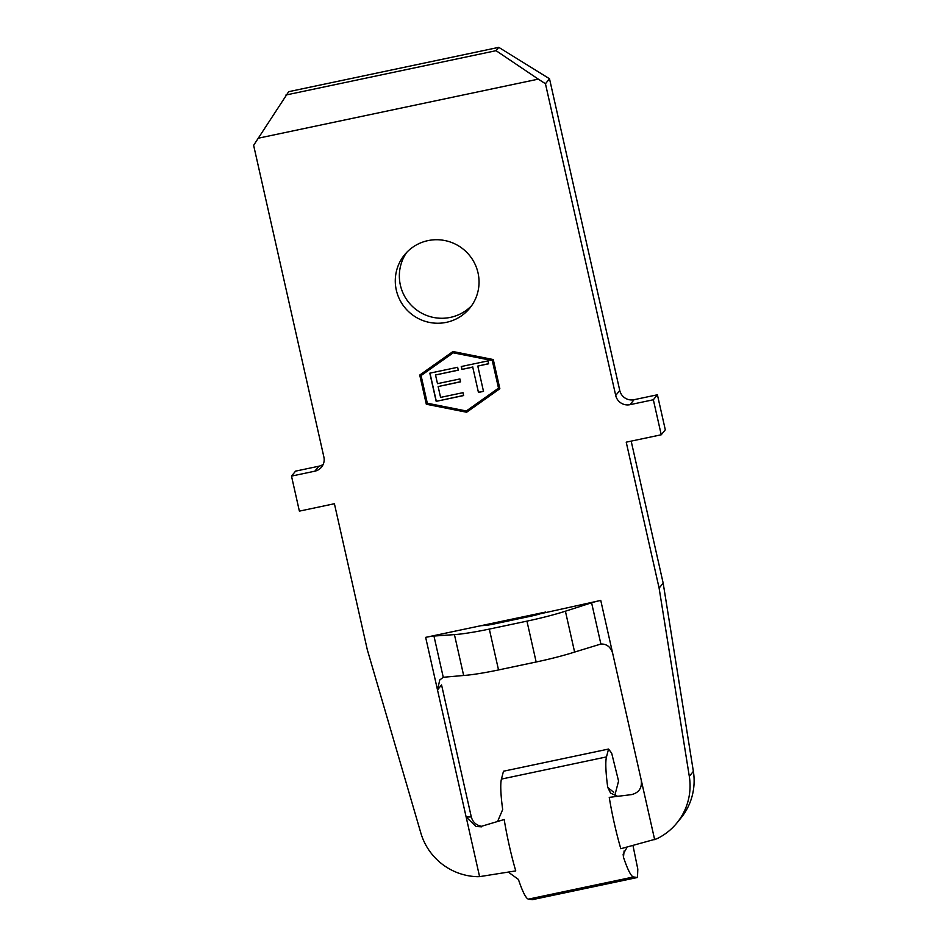 <?xml version="1.0" encoding="UTF-8"?>
<svg xmlns="http://www.w3.org/2000/svg" width="947" height="947" viewBox="0 0 947 947"><rect width="100%" height="100%" fill="white"/><g stroke="black" fill="none" stroke-linecap="round" stroke-linejoin="round"><path stroke-width="1.42" d="M471.713 305.561A42.118 41.526 39.2 0 1 430.187 316.641A42.118 41.526 39.2 0 1 400.368 285.13A42.118 41.526 39.2 0 1 406.677 252.435M478.022 272.866A42.118 41.526 39.2 0 1 469.783 308.118A42.118 41.526 39.2 0 1 427.689 322.027A42.118 41.526 39.2 0 1 396.308 290.102A42.118 41.526 39.2 0 1 404.547 254.838A42.118 41.526 39.2 0 1 446.641 240.94A42.118 41.526 39.2 0 1 478.022 272.866M478.448 392.437L472.742 367.14L461.899 369.425L461.248 366.536L487.989 360.89L488.64 363.79L477.797 366.075L483.503 391.371L478.448 392.437L472.742 367.14M498.513 388.199L492.274 360.547L453.234 352.805L421.072 375.58L427.31 403.221L466.35 410.974L498.643 388.045L492.404 360.393L453.364 352.651L421.072 375.58M463.628 395.562L436.176 401.35L429.82 373.165L457.638 367.294L458.289 370.182L435.525 374.988L437.49 383.665L459.887 378.942L460.538 381.83L438.141 386.554L440.58 397.397L462.976 392.674L463.628 395.562M617.645 796.32L610.578 793.101L607.737 787.395A62.573 8.168 -101.9 0 1 606.482 756.913L608.542 749.053L611.679 753.173L618.569 781.062L615.42 793.101A24.066 3.137 78.1 0 0 615.159 795.811M545.555 612.07L480.851 625.718L485.065 625.422A12.027 1.243 -12.7 0 0 493.375 624.109L531.007 616.166A12.027 1.243 -12.7 0 0 540.169 613.798L600.753 600.422A12.027 1.243 -12.7 0 0 591.591 602.789L565.406 611.206A50.534 5.232 167.3 0 1 526.946 621.137L489.315 629.08A50.534 5.232 167.3 0 1 454.442 634.62L433.963 636.041A12.027 1.243 -12.7 0 0 425.653 637.367L480.851 625.718M607.737 787.395L613.798 792.367M632.975 845.505L637.804 869.121L637.485 877.49L633.543 876.958A62.573 8.168 -101.9 0 1 623.481 857.272L623.138 854.23L626.807 847.719M624.109 850.962L623.481 857.272M285.947 95.008L496.062 50.676L498.773 47.35L288.669 91.681L253.63 145.317L323.886 457.034A12.027 11.861 39.2 0 1 314.842 471.18L318.902 466.208A12.027 11.861 -140.8 0 0 323.211 464.35M498.773 47.35L549.509 78.767L545.448 83.738L615.704 395.467L619.764 390.495A12.027 11.861 -140.8 0 0 634.064 399.705L657.407 394.781L653.347 399.752L661.243 434.78L626.227 442.166L659.112 588.111L663.172 583.139L631.176 441.124M549.509 78.767L619.764 390.495M634.064 399.705L630.004 404.677L653.347 399.752M657.407 394.781L665.303 429.808L661.243 434.78M481.597 826.826L476.045 826.494L466.149 817.036L479.584 876.638L477.288 876.685A60.158 59.318 -140.8 0 1 420.835 832.993L367.294 649.678L334.409 503.733L299.382 511.131L291.498 476.104L314.842 471.18M318.902 466.208L295.559 471.133L291.498 476.104M654.673 839.693L641.237 780.091C642.208 787.94 638.941 792.781 631.46 794.628L609.241 797.362A62.573 8.168 -101.9 0 0 620.818 848.725L656.78 838.805A60.158 59.318 -140.8 0 0 676.833 823.038L680.893 818.066A60.158 59.318 -140.8 0 0 693.37 771.379L663.172 583.139M425.653 637.367L466.149 817.036L471.298 816.918L441.562 684.93L437.502 689.901L439.775 679.958L443.255 677.283L463.651 675.483L454.442 634.62M452.95 351.526L419.734 375.048L426.316 404.239L466.634 412.241L499.85 388.72L493.269 359.54L452.95 351.526M676.833 823.038A60.158 59.318 -140.8 0 0 689.309 776.351L659.112 588.111M630.004 404.677A12.027 11.861 39.2 0 1 615.704 395.467M545.448 83.738L538.298 79.134L258.152 138.238M463.651 675.483A50.534 5.232 167.3 0 0 498.524 669.943L536.156 662A50.534 5.232 167.3 0 0 574.616 652.069L600.883 644.031C606.553 643.818 610.46 646.789 612.591 652.957L641.237 780.091M538.298 79.134L496.062 50.676M479.584 876.638L515.76 870.897A62.573 8.168 -101.9 0 1 504.183 819.522L481.845 826.186M471.298 816.918C472.731 822.091 476.092 825.204 481.396 826.281M637.485 877.49L532.427 899.65L528.485 899.129A62.573 8.168 -101.9 0 1 518.423 879.432L508.29 872.092M497.897 820.753L502.679 809.555A62.573 8.168 -101.9 0 1 501.437 779.085L503.484 771.225L608.542 749.053M419.876 374.953L426.434 404.085L466.764 412.087L499.838 388.672M472.873 366.986L461.899 369.425M462.029 369.271L461.402 366.501M488.616 363.66L477.797 366.075M483.479 391.241L478.566 392.283M463.604 395.432L436.176 401.35M436.295 401.197L429.974 373.13M458.265 370.064L435.525 374.988M460.514 381.7L438.141 386.554M600.753 600.422L612.591 652.957M693.37 771.379L689.309 776.351M501.437 779.085L606.482 756.913M528.485 899.129L633.543 876.958M498.524 669.943L489.315 629.08M443.255 677.283L433.963 636.041M600.883 644.031L591.591 602.789M574.616 652.069L565.406 611.206M536.156 662L526.946 621.137"/></g></svg>
